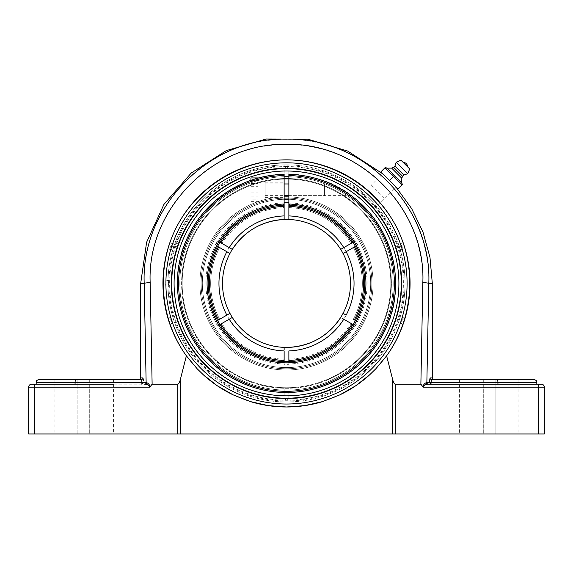 <?xml version="1.0" encoding="UTF-8"?>
<svg xmlns="http://www.w3.org/2000/svg" width="573" height="573" viewBox="0 0 573 573"><rect width="100%" height="100%" fill="white"/><g stroke="black" fill="none" stroke-linecap="round" stroke-linejoin="round"><path stroke-width="0.43" stroke-dasharray="2.87 2.15" d="M141.818 384.189L75.063 384.189L141.818 384.189L143.494 382.685L146.144 382.685A1.504 1.483 90 0 1 144.654 384.189L145.306 384.189A1.504 1.354 90 0 0 146.659 382.735C147.87 382.957 149.095 384.204 150.341 386.474L149.918 386.811M140.679 377.936L142.978 377.936A1.504 1.497 90 0 1 141.481 379.448L141.674 379.677M143.494 382.685L36.178 382.406M142.978 377.936L143.443 380.622M149.281 385.887L148.371 385.3M148.321 385.271L146.688 384.512M146.273 384.368L145.306 384.189M75.063 384.189L36.178 384.189L75.063 384.189L75.292 379.448L113.411 379.448L113.411 433.976L89.703 433.976L113.411 433.976M36.178 384.189L113.411 384.189M31.615 384.189L34.674 384.189L34.674 387.155L28.65 387.155A2.965 2.965 0 0 1 31.615 384.189A2.965 2.965 0 0 0 28.65 387.155M146.144 382.685L144.203 283.42A6.024 0.752 179 0 1 150.169 282.668L152.124 384.189L150.341 386.474M423.168 387.133L422.659 386.474C423.905 384.204 425.13 382.957 426.341 382.735A1.504 1.354 -90 0 0 427.694 384.189L428.346 384.189A1.504 1.483 -90 0 1 426.856 382.685L429.506 382.685L431.183 384.189L497.937 384.189L497.937 382.406L429.506 382.406L429.549 380.694M431.326 379.677L431.519 379.448A1.504 1.497 -90 0 1 430.022 377.936L432.321 377.936M429.557 380.622L429.664 379.24M429.671 379.219L430.022 377.936M538.326 384.189L541.385 384.189A2.965 2.965 0 0 1 544.35 387.155L538.326 387.155L538.326 384.189L427.172 384.254M426.348 384.497L425.087 385.056M425.03 385.085L424.249 385.522M423.683 385.908L423.082 386.825M533.857 379.448L459.589 379.448L497.708 379.448L497.937 382.406L536.822 382.406M497.937 384.189L431.183 384.189M39.143 379.448L77.849 379.448L77.849 433.976L54.141 433.976L89.703 433.976L77.849 433.976L77.849 379.448L113.411 379.448M286.5 159.86C240.961 159.903 197.227 186.669 176.47 227.202C155.784 267.777 159.724 318.896 186.383 355.826L197.048 368.654L203.222 374.699L217.21 385.722L233.089 394.833L250.358 401.573L268.408 405.648L286.5 406.98L304.592 405.648L322.642 401.573L339.911 394.833L355.79 385.722L369.778 374.699L375.952 368.654L386.617 355.826C413.276 318.896 417.216 267.777 396.53 227.202C375.773 186.669 332.039 159.903 286.5 159.86A123.56 123.56 0 0 1 403.17 242.73L405.111 248.804A123.56 123.56 0 0 1 405.111 318.036L404.975 318.495M405.061 248.632L405.111 248.804A2.965 2.965 0 0 0 402.267 246.669A2.965 2.965 0 0 1 405.111 248.804L402.267 249.635L402.267 246.669L396.007 246.669L394.195 243.704L400.369 243.704L402.267 246.669L399.137 246.669L400.126 249.635A118.547 118.547 0 0 1 400.126 317.206L405.111 318.036A2.965 2.965 0 0 1 402.267 320.171L400.369 323.136L403.17 324.11A123.56 123.56 0 0 1 169.83 324.11L168.734 320.808M403.17 242.73L400.369 243.704A120.595 120.595 0 0 0 172.631 243.704L169.83 242.73M167.939 318.201L167.889 318.036A123.56 123.56 0 0 1 167.889 248.804L168.749 245.975M167.889 248.804L170.733 249.635L170.733 246.669A2.965 2.965 0 0 0 167.889 248.804A2.965 2.965 0 0 1 170.733 246.669L172.631 243.704L178.805 243.704L176.993 246.669L170.733 246.669L173.863 246.669L172.874 249.635L170.733 249.635A120.595 120.595 0 0 0 170.733 317.206L170.733 320.171A2.965 2.965 0 0 1 167.889 318.036A2.965 2.965 0 0 0 170.733 320.171L176.993 320.171L178.805 323.136L172.631 323.136L170.733 320.171L173.863 320.171L172.874 317.206A118.547 118.547 0 0 1 172.874 249.635M404.953 318.567L404.796 319.089M404.789 319.118L404.273 320.787M168.727 320.794L167.939 318.216M169.83 324.11L172.631 323.136A120.595 120.595 0 0 0 400.369 323.136L394.195 323.136L396.007 320.171L402.267 320.171A2.965 2.965 0 0 0 405.111 318.036M400.126 249.635L402.267 249.635A120.595 120.595 0 0 1 402.267 317.206L402.267 320.171L399.137 320.171L400.126 317.206M173.863 246.669L176.993 246.669M178.805 243.704A114.786 114.786 0 0 1 394.195 243.704M396.007 246.669L399.137 246.669M152.124 384.189L177.752 384.189C178.719 384.154 179.628 382.399 180.495 378.932L186.383 355.826A123.56 123.56 0 0 0 191.232 362.1M149.825 387.155L34.674 387.155L34.674 433.976L177.752 433.976L177.752 384.189M541.385 384.189A2.965 2.965 0 0 1 544.35 387.155L544.35 433.976L177.752 433.976M191.246 362.122A123.56 123.56 0 0 0 203.193 374.67M233.104 394.84A123.56 123.56 0 0 0 250.329 401.566M322.671 401.566A123.56 123.56 0 0 0 339.896 394.84M369.807 374.67A123.56 123.56 0 0 0 381.754 362.122M381.768 362.1A123.56 123.56 0 0 0 386.617 355.826L392.505 378.932C393.372 382.399 394.281 384.154 395.248 384.189L420.876 384.189L422.831 282.668C424.185 232.223 394.475 182.866 349.301 159.652C320.271 145.084 289.852 140.987 258.036 147.368C195.558 159.623 147.999 219.48 150.169 282.668M34.674 433.976L28.65 433.976M495.151 433.976L459.589 433.976L495.151 433.976L495.151 379.448L495.151 433.976M371.39 185.115L384.805 198.53L371.39 185.115L382.592 173.92L389.611 180.309L396 187.328L376.454 206.882C376.411 206.13 374.37 203.702 370.33 199.59C366.211 195.551 363.783 193.509 363.038 193.466C363.081 194.211 365.116 196.646 369.162 200.758C373.274 204.797 375.702 206.839 376.454 206.882M140.679 283.42L144.203 283.42C141.968 217.468 191.618 155.032 256.804 142.254C289.995 135.6 321.74 139.869 352.023 155.061C399.166 179.277 430.18 230.761 428.797 283.42L426.856 382.685M422.659 386.474L420.876 384.189M176.993 320.171L173.863 320.171M394.195 323.136A114.786 114.786 0 0 1 178.805 323.136M399.137 320.171L396.007 320.171M381.947 173.103L398.12 188.954L402.06 185.015L386.209 168.842M389.54 180.38L393.479 176.434M398.12 188.954L396.817 187.973M400.563 183.202L402.06 185.015M380.959 171.8L384.906 167.86M389.382 180.538L382.678 173.827M388.236 179.392L390.528 181.684M385.063 167.703L386.718 169.35M387.076 168.154L401.766 182.844M391.989 174.622L395.291 177.931M401.071 183.711L402.217 184.857M403.306 162.517L407.403 166.614M392.498 175.13L394.783 177.422M396.194 162.223L407.697 173.726M394.919 166.055L403.858 175.001M393.644 167.337L402.583 176.276M391.681 168.118L401.802 178.239M201.589 274.739A85.356 85.356 0 0 1 295.181 198.502A85.356 85.356 0 0 1 371.411 292.101A85.356 85.356 0 0 1 277.819 368.332A85.356 85.356 0 0 1 201.589 274.739A85.356 85.356 0 0 1 295.181 198.502A85.356 85.356 0 0 1 371.411 292.101A85.356 85.356 0 0 1 277.819 368.332A85.356 85.356 0 0 1 201.589 274.739M372.615 292.223A86.559 86.559 0 0 1 277.697 369.535A86.559 86.559 0 0 1 200.385 274.617A86.559 86.559 0 0 1 295.303 197.305A86.559 86.559 0 0 1 372.615 292.223A86.559 86.559 0 0 1 277.697 369.535A86.559 86.559 0 0 1 200.385 274.617A86.559 86.559 0 0 1 295.303 197.305A86.559 86.559 0 0 1 372.615 292.223M182.157 272.755A104.888 104.888 0 0 1 297.165 179.07A104.888 104.888 0 0 1 390.843 294.085A104.888 104.888 0 0 1 275.835 387.763A104.888 104.888 0 0 1 182.157 272.755M180.359 272.569A106.7 106.7 0 0 1 297.351 177.272A106.7 106.7 0 0 1 392.641 294.271A106.7 106.7 0 0 1 275.649 389.561A106.7 106.7 0 0 1 180.359 272.569A106.7 106.7 0 0 1 297.351 177.272A106.7 106.7 0 0 1 392.641 294.271A106.7 106.7 0 0 1 275.649 389.561A106.7 106.7 0 0 1 180.359 272.569M319.225 362.251A85.356 85.356 0 0 0 365.33 250.695A85.356 85.356 0 0 0 253.775 204.582A85.356 85.356 0 0 0 207.67 316.146A85.356 85.356 0 0 0 319.225 362.251A85.356 85.356 0 0 0 365.33 250.695A85.356 85.356 0 0 0 253.775 204.582A85.356 85.356 0 0 0 207.67 316.146A85.356 85.356 0 0 0 319.225 362.251M284.129 196.89A86.559 86.559 0 0 0 206.552 316.611A86.559 86.559 0 0 0 371.612 267.663A86.559 86.559 0 0 0 288.871 196.89M326.717 380.293A104.888 104.888 0 0 0 383.373 243.203A104.888 104.888 0 0 0 246.283 186.547A104.888 104.888 0 0 0 189.627 323.638A104.888 104.888 0 0 0 326.717 380.293M284.129 176.749A106.7 106.7 0 0 0 187.958 324.325A106.7 106.7 0 0 0 327.412 381.962A106.7 106.7 0 0 0 385.042 242.508A106.7 106.7 0 0 0 245.588 184.878A106.7 106.7 0 0 0 187.958 324.325A106.7 106.7 0 0 0 391.366 263.723A106.7 106.7 0 0 0 288.871 176.749M253.309 203.472A86.559 86.559 0 0 0 206.552 316.611A86.559 86.559 0 0 0 319.691 363.368A86.559 86.559 0 0 0 366.448 250.229A86.559 86.559 0 0 0 253.309 203.472M288.871 175.56L288.871 174.378A109.071 109.071 0 0 1 395.556 284.996A109.071 109.071 0 0 1 285.712 392.484A109.071 109.071 0 0 1 177.429 283.42A109.071 109.071 0 0 1 284.129 174.378L284.129 175.56A107.882 107.882 0 0 0 193.466 338.041A107.882 107.882 0 0 0 379.534 338.041A107.882 107.882 0 0 0 288.871 175.56L288.871 204.024L290.053 205.256A78.243 78.243 0 0 1 364.707 285.791A78.243 78.243 0 0 1 285.311 361.656A78.243 78.243 0 0 1 208.257 283.42A78.243 78.243 0 0 1 282.947 205.256L284.129 204.024L284.129 175.56M324.44 183.962L331.258 183.962C334.539 184.972 349.115 193.581 351.206 195.615L288.871 195.615L288.871 183.962L288.871 195.615L324.44 195.615L324.44 183.962L324.44 195.615M351.034 195.493L349.423 194.326M347.603 193.072L344.688 191.167M332.598 184.57L331.652 184.134M284.129 189.792L284.129 182.2L284.129 189.792M288.871 215.914L288.871 204.024A79.432 79.432 0 0 1 354.888 323.817A79.432 79.432 0 0 1 218.112 323.817A79.432 79.432 0 0 1 284.129 204.024L284.129 215.914M214.488 201.503L212.998 202.835C217.031 198.817 223.814 193.932 233.347 188.18C243.489 182.15 258.258 177.673 264.905 176.513L265.163 189.792L265.163 176.513M232.172 188.846L226.75 192.17M226.736 192.184L219.796 197.126M219.788 197.133L215.978 200.221M215.613 200.529L214.503 201.495M264.404 176.613L263.967 176.706M265.163 189.792L265.163 203.064L265.163 189.792M258.051 199.196L258.051 180.38L258.051 199.196L250.931 199.196L250.931 180.38L250.931 199.196M250.931 192.908L258.051 192.908M250.931 183.503L258.051 183.503M250.931 180.38L258.051 180.38M250.931 186.669L258.051 186.669M250.931 196.073L258.051 196.073M265.163 195.508L265.163 183.962L265.163 195.508M250.931 180.316L250.931 177.931M265.163 178.153L265.163 201.646L265.163 178.153M201.144 283.42A85.356 85.356 0 0 0 286.5 368.776A85.356 85.356 0 0 0 371.856 283.42A85.356 85.356 0 0 0 286.5 198.065A85.356 85.356 0 0 0 201.144 283.42A85.356 85.356 0 0 1 286.5 198.065A85.356 85.356 0 0 1 371.856 283.42A85.356 85.356 0 0 1 286.5 368.776A85.356 85.356 0 0 1 201.144 283.42A85.356 85.356 0 0 1 286.5 198.065A85.356 85.356 0 0 1 371.856 283.42A85.356 85.356 0 0 1 286.5 368.776A85.356 85.356 0 0 1 201.144 283.42M205.886 283.42A80.614 80.614 0 0 1 326.811 213.607A80.614 80.614 0 0 1 326.811 353.233A80.614 80.614 0 0 1 205.886 283.42M218.614 319.877L219.667 319.268A75.837 75.837 0 0 1 219.667 247.572L218.642 246.977A77.026 77.026 0 0 0 218.642 319.856L219.667 319.268A75.837 75.837 0 0 1 219.667 247.572L218.614 246.963A77.061 77.061 0 0 0 218.614 319.877L217.582 320.472A78.243 78.243 0 0 1 217.582 246.369L218.642 246.977M284.129 205.213L284.129 206.395A77.061 77.061 0 0 0 220.985 242.852L219.953 242.264A78.243 78.243 0 0 1 284.129 205.213L284.129 206.43A77.026 77.026 0 0 0 221.013 242.873L217.618 240.911A80.943 80.943 0 0 0 215.247 245.015M288.871 205.213A78.243 78.243 0 0 1 353.047 242.264L352.015 242.852A77.061 77.061 0 0 0 288.871 206.395L288.871 207.619A75.837 75.837 0 0 1 350.963 243.468L351.987 242.873A77.026 77.026 0 0 0 288.871 206.43M354.358 246.977L353.333 247.572A75.837 75.837 0 0 1 353.333 319.268L354.358 319.856A77.026 77.026 0 0 0 354.358 246.977L357.753 245.015A80.943 80.943 0 0 0 355.382 240.911L351.987 242.873M218.642 319.856L215.247 321.818A80.943 80.943 0 0 0 217.618 325.922L221.013 323.967A77.026 77.026 0 0 0 284.129 360.403L284.129 364.328A80.943 80.943 0 0 0 288.871 364.328L288.871 360.403A77.026 77.026 0 0 0 351.987 323.967L355.382 325.922A80.943 80.943 0 0 0 357.753 321.818L354.386 319.877A77.061 77.061 0 0 0 354.386 246.963L355.418 246.369A78.243 78.243 0 0 1 355.418 320.472L353.333 319.268A75.837 75.837 0 0 0 353.333 247.572L354.386 246.963M288.871 199.282A84.174 84.174 0 0 1 369.256 298.812A84.174 84.174 0 0 1 258.459 362.781A84.174 84.174 0 0 1 284.129 199.282M284.129 360.403L284.129 359.221A75.837 75.837 0 0 1 222.038 323.373L221.013 323.967M351.987 323.967L350.963 323.373A75.837 75.837 0 0 1 288.871 359.221L288.871 360.403M221.013 242.873L222.038 243.468A75.837 75.837 0 0 1 284.129 207.619L284.129 206.43M352.015 323.981L353.047 324.576A78.243 78.243 0 0 1 288.871 361.627L288.871 360.438A77.061 77.061 0 0 0 352.015 323.981L350.963 323.373A75.837 75.837 0 0 1 288.871 359.221L288.871 360.438M284.129 360.438L284.129 361.627A78.243 78.243 0 0 1 219.953 324.576L220.985 323.981A77.061 77.061 0 0 0 284.129 360.438L284.129 359.221A75.837 75.837 0 0 1 222.038 323.373L220.985 323.981M220.985 242.852L222.038 243.468A75.837 75.837 0 0 1 284.129 207.619L284.129 206.395M219.215 247.307L219.652 247.557M227.617 252.156L228.648 252.757M217.582 246.369A78.243 78.243 0 0 0 217.582 320.472M342.289 318.366L355.382 325.922M344.702 252.55L345.369 252.17M345.942 251.841L357.753 245.015M284.129 347.36L284.129 349.666M284.129 350.92L284.129 364.328M355.382 240.911L342.332 248.446M342.289 248.474L341.422 248.969M288.871 206.395L288.871 207.619A75.837 75.837 0 0 1 350.963 243.468L352.015 242.852M353.047 242.264A78.243 78.243 0 0 0 290.053 205.256M288.871 219.473L288.871 217.167M232.309 249.391L217.618 240.911M228.298 314.283L227.631 314.67M227.101 314.978L215.247 321.818M217.618 325.922L230.668 318.395M230.711 318.366L231.578 317.865M357.753 321.818L354.358 319.856M353.785 319.526L353.348 319.276M345.369 314.67L344.702 314.283M344.223 314.011L343.392 313.524M288.871 364.328L288.871 350.92M355.418 320.472A78.243 78.243 0 0 0 355.418 246.369M219.953 324.576A78.243 78.243 0 0 0 284.129 361.627M288.871 361.627A78.243 78.243 0 0 0 353.047 324.576M286.5 199.246A84.174 84.174 0 0 0 213.607 325.507A84.174 84.174 0 0 0 359.393 325.507A84.174 84.174 0 0 0 286.5 199.246M284.129 198.093A85.356 85.356 0 0 0 201.152 284.602A85.356 85.356 0 0 0 286.5 368.776A85.356 85.356 0 0 0 371.848 284.602A85.356 85.356 0 0 0 288.871 198.093M293.641 347.009A63.99 63.99 0 0 0 299.779 346.013A63.99 63.99 0 0 1 293.641 347.009M333.995 326.295A63.99 63.99 0 0 0 338.027 321.36A63.99 63.99 0 0 1 333.995 326.295M279.359 219.831A63.99 63.99 0 0 0 273.221 220.827A63.99 63.99 0 0 1 279.359 219.831M239.005 240.538A63.99 63.99 0 0 0 234.973 245.48A63.99 63.99 0 0 1 239.005 240.538M286.5 387.742A104.329 104.329 0 0 0 390.829 283.42A104.329 104.329 0 0 0 286.5 179.091A104.329 104.329 0 0 0 182.171 283.42A104.329 104.329 0 0 0 286.5 387.742A104.329 104.329 0 0 0 390.829 283.42A104.329 104.329 0 0 0 286.5 179.091A104.329 104.329 0 0 0 182.171 283.42A104.329 104.329 0 0 0 286.5 387.742A104.329 104.329 0 0 0 390.829 283.42A104.329 104.329 0 0 0 286.5 179.091A104.329 104.329 0 0 0 182.171 283.42A104.329 104.329 0 0 0 286.5 387.742L288.842 387.72L286.5 387.742A104.329 104.329 0 0 1 182.171 283.42A104.329 104.329 0 0 1 286.5 179.091A104.329 104.329 0 0 1 390.829 283.42A104.329 104.329 0 0 1 286.5 387.742M286.5 166.55A116.871 116.871 0 0 0 169.629 283.42A116.871 116.871 0 0 0 286.5 400.291A116.871 116.871 0 0 0 403.371 283.42A116.871 116.871 0 0 0 286.5 166.55L284.158 168.569L286.5 166.499L288.842 168.569L286.5 166.55M286.5 168.061A115.359 115.359 0 0 0 186.597 341.1A115.359 115.359 0 0 0 386.403 341.1A115.359 115.359 0 0 0 286.5 168.061A115.359 115.359 0 0 1 401.859 283.42A115.359 115.359 0 0 1 286.5 398.772A115.359 115.359 0 0 1 171.141 283.42A115.359 115.359 0 0 1 286.5 168.061M168.727 283.42L168.462 280.455L168.197 283.42L168.469 286.385L168.727 283.42M286.5 400.993A117.572 117.572 0 0 0 404.072 283.42A117.572 117.572 0 0 0 286.5 165.848A117.572 117.572 0 0 0 168.928 283.42A117.572 117.572 0 0 0 286.5 400.993M286.5 171.005A112.415 112.415 0 0 0 189.147 339.624A112.415 112.415 0 0 0 383.853 339.624A112.415 112.415 0 0 0 286.5 171.005M286.5 179.091L284.158 179.12L286.5 179.091M284.158 387.72L284.158 398.271L286.5 400.291L288.842 398.271L286.5 400.341L284.158 398.271A114.872 114.872 0 0 1 171.628 283.42A114.872 114.872 0 0 1 284.158 168.569L284.158 179.12M288.842 179.12L288.842 168.569A114.872 114.872 0 0 1 401.372 283.42A114.872 114.872 0 0 1 288.842 398.271L288.842 387.72M141.997 384.175L141.997 382.406M431.003 382.406L431.003 384.175M167.889 318.036L172.874 317.206M538.326 433.976L538.326 387.155L423.175 387.155M180.495 378.932L180.495 433.976M392.505 433.976L392.505 378.932M422.831 282.668A6.024 0.752 1 0 1 428.797 283.42L432.321 283.42M395.248 384.189L395.248 433.976M483.297 379.448L483.297 433.976L483.297 379.448M89.703 379.448L89.703 433.976L89.703 379.448M210.663 283.42A75.837 75.837 0 0 1 219.667 247.572M218.958 283.42A67.542 67.542 0 0 1 286.5 215.871A67.542 67.542 0 0 1 354.042 283.42A67.542 67.542 0 0 1 286.5 350.963A67.542 67.542 0 0 1 218.958 283.42M382.535 173.683L396.23 187.385M382.592 173.92L363.038 193.466M286.5 164.866A118.554 118.554 0 0 0 167.946 283.42A118.554 118.554 0 0 0 286.5 401.974A118.554 118.554 0 0 0 405.054 283.42A118.554 118.554 0 0 0 286.5 164.866M459.589 379.448L459.589 433.976M518.859 379.448L518.859 433.976M54.141 379.448L54.141 433.976M384.805 198.53L396 187.328M212.998 203.064L265.163 203.064M265.163 197.377L284.129 197.377M265.163 182.2L284.129 182.2M265.163 195.615L284.129 195.615M265.163 183.962L284.129 183.962M250.931 201.646L265.163 201.646M258.774 177.931L265.163 177.931M167.946 283.42A118.554 118.554 0 0 0 286.5 401.974A118.554 118.554 0 0 0 405.054 283.42A118.554 118.554 0 0 0 286.5 164.866A118.554 118.554 0 0 0 167.946 283.42M168.469 280.455A3.008 3.008 0 0 0 164.938 283.42A3.008 3.008 0 0 0 168.469 286.385M177.429 283.42C174.98 214.803 247.772 158.341 313.624 177.78C380.694 192.464 417.28 277.017 382.076 335.964C364.414 366.455 338.242 384.855 303.561 391.144C269.976 395.764 240.252 387.126 214.374 365.23C190.343 343.248 178.031 315.981 177.429 283.42"/><path stroke-width="0.86" d="M143.443 380.622L142.978 377.936A1.504 1.497 -90 0 1 141.481 379.448L141.997 382.406L141.839 380.322M141.997 384.175L143.494 382.685L141.997 382.406L141.818 384.189M113.411 384.189L34.674 384.189L36.178 384.189L36.178 382.406C36.779 381.511 35.039 380.895 39.143 379.448L141.481 379.448L75.292 379.448L75.063 382.406L141.997 382.406M145.306 384.189C147.29 384.29 148.794 385.278 149.825 387.155L150.341 386.474C149.095 384.204 147.87 382.957 146.659 382.735A1.504 1.354 90 0 1 145.306 384.189L144.654 384.189A1.504 1.483 90 0 0 146.144 382.685L143.494 382.685M141.818 380.193L141.674 379.677M146.688 384.512L146.273 384.368M28.65 433.976L28.65 387.155L34.674 387.155L34.674 384.189L31.615 384.189A2.965 2.965 0 0 0 28.65 387.155L28.65 433.976L180.495 433.976L180.495 378.932C179.628 382.399 178.719 384.154 177.752 384.189L152.124 384.189L150.169 282.668C146.86 209.646 212.425 142.505 286.407 144.375C360.209 142.348 426.126 209.367 422.831 282.668L420.876 384.189L423.175 387.155C424.206 385.278 425.71 384.29 427.694 384.189A1.504 1.354 -90 0 1 426.341 382.735C425.13 382.957 423.905 384.204 422.659 386.474M431.183 384.189L429.506 382.685L426.341 382.735L426.856 382.685L428.797 283.42C432.2 206.917 363.404 137.019 286.4 139.124C209.217 137.183 140.786 207.204 144.203 283.42L146.144 382.685M426.856 382.685A1.504 1.483 -90 0 0 428.346 384.189L538.326 384.189L538.326 387.155L544.35 387.155A2.965 2.965 0 0 0 541.385 384.189L538.326 384.189M431.161 380.322L431.003 382.406L431.519 379.448A1.504 1.497 90 0 1 430.022 377.936L429.506 382.685M431.519 379.448L497.708 379.448L431.519 379.448M431.326 379.677L431.183 380.207M427.172 384.254L426.348 384.497M424.249 385.522L423.891 385.758M533.857 379.448L497.708 379.448L497.937 382.406L536.822 382.406C536.221 381.511 537.961 380.895 533.857 379.448M497.937 384.189L497.937 382.406L429.506 382.406M75.063 384.189L75.063 382.406L36.178 382.406M168.749 245.975L169.83 242.73A123.56 123.56 0 0 1 286.5 159.86A123.56 123.56 0 0 0 186.383 355.826C159.724 318.896 155.784 267.777 176.47 227.202C197.227 186.669 240.961 159.903 286.5 159.86C332.039 159.903 375.773 186.669 396.53 227.202C417.216 267.777 413.276 318.896 386.617 355.826A123.56 123.56 0 0 0 286.5 159.86M404.273 320.787L403.17 324.11M423.175 387.155L538.326 387.155L538.326 433.976L544.35 433.976L544.35 387.155M420.876 384.189L395.248 384.189C394.281 384.154 393.372 382.399 392.505 378.932L386.617 355.826L375.952 368.654L369.778 374.699L355.79 385.722L339.911 394.833L322.642 401.573L304.592 405.648L286.5 406.98A123.56 123.56 0 0 0 322.671 401.566M538.326 433.976L395.248 433.976L395.248 384.189M203.193 374.67A123.56 123.56 0 0 0 233.104 394.84M250.329 401.566A123.56 123.56 0 0 0 286.5 406.98L268.408 405.648L250.358 401.573L233.089 394.833L217.21 385.722L203.222 374.699L197.048 368.654L186.383 355.826L180.495 378.932M339.896 394.84A123.56 123.56 0 0 0 369.807 374.67M286.5 398.206A114.786 114.786 0 0 1 187.092 226.027A114.786 114.786 0 0 1 385.908 226.027A114.786 114.786 0 0 1 286.5 398.206M392.505 378.932L392.505 433.976L395.248 433.976M392.505 433.976L180.495 433.976M150.341 386.474L152.124 384.189M396.086 187.242L389.382 180.538M402.454 184.621L401.766 182.844L387.076 168.154L391.681 168.118L393.644 167.337L394.919 166.055L396.194 162.223L400.978 160.196L409.724 168.942L407.697 173.726L403.858 175.001L402.583 176.276L401.802 178.239L401.766 182.844M402.06 185.015L400.563 183.202L402.06 185.015L398.12 188.954L390.528 181.684L389.54 180.38L393.479 176.434L400.563 183.202M396.817 187.973L398.12 188.954M380.959 171.8L381.947 173.103L380.959 171.8L384.906 167.86L393.479 176.434M386.209 168.842L385.292 167.466L384.906 167.86M389.54 180.38L381.947 173.103M390.528 181.684L388.236 179.392M385.292 167.466L387.076 168.154M394.783 177.422L392.498 175.13M395.291 177.931L391.989 174.622M402.217 184.857L401.071 183.711M386.718 169.35L385.063 167.703M405.355 164.566L403.306 162.517A3.839 3.839 0 0 1 407.403 166.614L405.355 164.566M401.802 178.239L391.681 168.118M402.583 176.276L393.644 167.337M403.858 175.001L394.919 166.055M407.697 173.726L396.194 162.223M409.724 168.942L400.978 160.196M288.871 196.89A86.559 86.559 0 0 0 284.129 196.89M288.871 176.749A106.7 106.7 0 0 0 284.129 176.749M288.871 175.56A107.882 107.882 0 0 1 379.534 338.041A107.882 107.882 0 0 1 193.466 338.041A107.882 107.882 0 0 1 284.129 175.56L284.129 174.378A109.071 109.071 0 0 0 177.429 283.42A109.071 109.071 0 0 0 285.712 392.484A109.071 109.071 0 0 0 395.556 284.996A109.071 109.071 0 0 0 288.871 174.378L288.871 219.473A63.99 63.99 0 0 1 340.691 249.391L353.047 242.264M349.423 194.326L347.603 193.072M344.688 191.167L332.598 184.57M331.652 184.134L331.258 183.962M284.129 205.213A78.243 78.243 0 0 0 219.953 242.264L232.309 249.391A63.99 63.99 0 0 1 284.129 219.473L284.129 204.024A79.432 79.432 0 0 0 218.112 323.817A79.432 79.432 0 0 0 354.888 323.817A79.432 79.432 0 0 0 288.871 204.024L290.053 205.256A78.243 78.243 0 0 1 364.707 285.791A78.243 78.243 0 0 1 285.311 361.656A78.243 78.243 0 0 1 208.257 283.42A78.243 78.243 0 0 1 282.947 205.256L284.129 204.024L284.129 175.56M215.978 200.221L215.613 200.529M264.905 176.513L264.404 176.613M263.967 176.706C253.961 178.647 243.367 182.694 232.172 188.846M258.774 177.931L250.931 177.931L250.931 180.316M217.582 320.472L229.938 313.338A63.99 63.99 0 0 1 229.938 253.502L218.829 247.085M288.871 202.513A80.943 80.943 0 0 0 284.129 202.513M353.348 319.276L354.171 319.748M284.129 199.282A84.174 84.174 0 0 1 288.871 199.282M229.229 247.615A67.542 67.542 0 0 1 284.129 215.914L284.129 219.266M218.614 319.877A77.061 77.061 0 0 1 218.614 246.963L217.582 246.369M219.652 247.557L226.858 251.719A67.542 67.542 0 0 0 226.858 315.114M226.915 251.755L227.617 252.156M228.648 252.757L229.121 253.03M229.3 253.13L229.923 253.495M353.047 324.576L342.289 318.366M343.091 253.488L344.702 252.55M345.369 252.17L345.942 251.841M355.418 246.369L343.062 253.502A63.99 63.99 0 0 1 284.129 347.36A63.99 63.99 0 0 1 232.309 317.442L219.953 324.576M284.129 349.666L284.129 347.36M284.129 361.627L284.129 350.92A67.542 67.542 0 0 1 229.229 319.225M341.422 248.969L340.706 249.384M290.053 205.256A78.243 78.243 0 0 0 288.871 205.213M288.871 217.167L288.871 215.914A67.542 67.542 0 0 1 343.771 247.615M229.909 313.352L229.415 313.639M229.186 313.775L228.298 314.283M227.631 314.67L227.101 314.978M231.578 317.865L232.294 317.449M345.92 314.992L345.369 314.67M344.702 314.283L344.223 314.011M343.771 319.225A67.542 67.542 0 0 1 288.871 350.92L288.871 361.627M232.309 317.442A63.99 63.99 0 0 1 229.938 313.338M222.51 283.42A63.99 63.99 0 0 0 286.5 347.41A63.99 63.99 0 0 1 234.973 245.48A63.99 63.99 0 0 0 222.51 283.42A63.99 63.99 0 0 1 232.309 249.391M232.244 249.499C244.571 230.912 261.868 220.906 284.129 219.473A63.99 63.99 0 0 1 343.062 253.502M354.386 246.963A77.061 77.061 0 0 1 354.386 319.877L355.418 320.472M343.062 313.338L346.142 315.114A67.542 67.542 0 0 0 346.142 251.719M220.985 242.852A77.061 77.061 0 0 1 284.129 206.395M284.129 360.438A77.061 77.061 0 0 1 220.985 323.981M352.015 323.981A77.061 77.061 0 0 1 288.871 360.438M288.871 206.395A77.061 77.061 0 0 1 352.015 242.852M288.871 198.093A85.356 85.356 0 0 0 284.129 198.093M286.5 347.41A63.99 63.99 0 0 0 293.641 347.009A63.99 63.99 0 0 1 286.5 347.41M299.779 346.013A63.99 63.99 0 0 0 333.995 326.295A63.99 63.99 0 0 1 299.779 346.013M338.027 321.36A63.99 63.99 0 0 0 279.359 219.831A63.99 63.99 0 0 1 338.027 321.36M273.221 220.827A63.99 63.99 0 0 0 239.005 240.538A63.99 63.99 0 0 1 273.221 220.827M286.5 171.005A112.415 112.415 0 0 1 383.853 339.624A112.415 112.415 0 0 1 189.147 339.624A112.415 112.415 0 0 1 286.5 171.005M142.978 377.936L140.679 377.936C141.094 378.23 140.593 378.732 139.175 379.448M150.169 282.668A6.024 0.752 -1 0 0 144.203 283.42L140.679 283.42L146.616 242.25L163.928 204.432L191.217 173.039L226.256 150.627L266.194 139.024L307.787 139.16L347.646 151.036L382.535 173.683M431.003 384.175L431.003 382.406M433.825 379.448C432.407 378.732 431.906 378.23 432.321 377.936L430.022 377.936M396.23 187.385L411.629 208.551L422.996 232.122L429.972 257.349L432.321 283.42L428.797 283.42A6.024 0.752 -179 0 0 422.831 282.668M34.674 433.976L34.674 387.155L149.825 387.155M286.5 404.015A120.595 120.595 0 0 1 182.064 223.119A120.595 120.595 0 0 1 390.936 223.119A120.595 120.595 0 0 1 286.5 404.015M177.752 384.189L177.752 433.976M340.691 317.442A63.99 63.99 0 0 1 288.871 347.36C311.132 345.934 328.429 335.928 340.756 317.342M140.679 377.936L140.679 283.42M536.822 384.189L536.822 382.406M432.321 377.936L432.321 283.42M284.129 195.615L288.871 195.615M284.129 183.962L288.871 183.962"/></g></svg>
